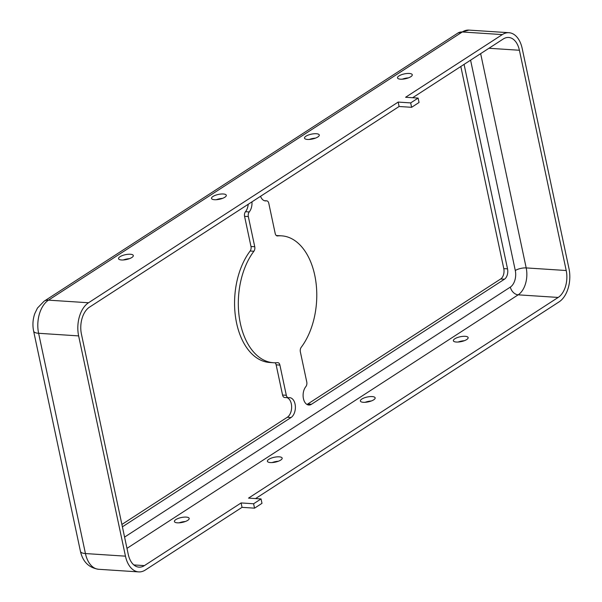 <?xml version="1.0" encoding="UTF-8"?>
<svg xmlns="http://www.w3.org/2000/svg" width="602" height="602" viewBox="0 0 602 602"><rect width="100%" height="100%" fill="white"/><g stroke="black" fill="none" stroke-linecap="round" stroke-linejoin="round"><path stroke-width="0.9" d="M260.546 196.29A10.332 6.351 93.7 0 0 265.414 200.91A10.332 6.351 93.7 0 0 266.355 200.857A3.973 2.446 -86.3 0 1 266.716 200.835A3.973 2.446 -86.3 0 1 268.785 203.295L275.197 233.478A3.973 2.446 93.7 0 0 277.266 235.939A3.973 2.446 93.7 0 0 277.522 235.931A63.579 39.1 -86.3 0 1 281.683 235.849A63.579 39.1 -86.3 0 1 314.741 275.182A63.579 39.1 -86.3 0 1 301.203 347.324A3.973 2.446 93.7 0 0 300.353 351.831L306.772 382.022A3.973 2.446 -86.3 0 1 305.839 386.634A10.332 6.351 93.7 0 0 303.295 397.914A10.332 6.351 93.7 0 0 308.796 405.026A10.332 6.351 93.7 0 0 311.497 404.258L504.446 279.215A7.946 4.884 93.7 0 0 507.531 268.861L464.074 64.384M281.683 235.849L277.936 235.6A63.579 39.1 93.7 0 0 276.318 235.548M248.197 204.296A10.332 6.351 -86.3 0 1 245.503 211.693A3.973 2.446 93.7 0 0 244.57 216.314L250.989 246.496A3.973 2.446 -86.3 0 1 250.146 251.004A63.579 39.1 93.7 0 0 235.992 319.993A63.579 39.1 93.7 0 0 269.658 362.479L273.413 362.728A63.579 39.1 -86.3 0 1 239.739 320.241A63.579 39.1 -86.3 0 1 253.893 251.245A3.973 2.446 93.7 0 0 254.744 246.737L248.325 216.554A3.973 2.446 -86.3 0 1 249.251 211.942A10.332 6.351 93.7 0 0 251.952 201.858M287.019 397.644A10.332 6.351 -86.3 0 1 291.308 403.814A10.332 6.351 -86.3 0 1 287.289 417.276L121.89 524.462M122.394 526.818L291.044 417.517A10.332 6.351 93.7 0 0 295.055 404.055A10.332 6.351 93.7 0 0 289.682 397.666A10.332 6.351 93.7 0 0 288.742 397.719A3.973 2.446 -86.3 0 1 288.381 397.734A3.973 2.446 -86.3 0 1 286.311 395.281L279.9 365.09A3.973 2.446 93.7 0 0 277.831 362.637A3.973 2.446 93.7 0 0 277.575 362.637A63.579 39.1 -86.3 0 1 273.413 362.728M187.734 520.354A7.548 2.476 168 0 1 179.712 522.784A7.548 2.476 168 0 1 174.407 521.535A7.548 2.476 168 0 1 175.852 519.579A7.548 2.476 168 0 1 183.873 517.148A7.548 2.476 168 0 1 189.178 518.397A7.548 2.476 168 0 1 187.734 520.354M280.72 460.086A7.548 2.476 168 0 1 272.698 462.524A7.548 2.476 168 0 1 267.393 461.275A7.548 2.476 168 0 1 268.838 459.318A7.548 2.476 168 0 1 276.86 456.88A7.548 2.476 168 0 1 282.165 458.13A7.548 2.476 168 0 1 280.72 460.086M373.707 399.826A7.548 2.476 168 0 1 365.685 402.256A7.548 2.476 168 0 1 360.38 401.007A7.548 2.476 168 0 1 361.825 399.051A7.548 2.476 168 0 1 369.846 396.62A7.548 2.476 168 0 1 375.151 397.869A7.548 2.476 168 0 1 373.707 399.826M131.861 257.498A7.548 2.476 168 0 1 123.839 259.929A7.548 2.476 168 0 1 118.541 258.679A7.548 2.476 168 0 1 119.979 256.723A7.548 2.476 168 0 1 128 254.292A7.548 2.476 168 0 1 133.305 255.541A7.548 2.476 168 0 1 131.861 257.498M224.847 197.238A7.548 2.476 168 0 1 216.825 199.668A7.548 2.476 168 0 1 211.528 198.419A7.548 2.476 168 0 1 212.965 196.463A7.548 2.476 168 0 1 220.987 194.032A7.548 2.476 168 0 1 226.292 195.281A7.548 2.476 168 0 1 224.847 197.238M317.833 136.978A7.548 2.476 168 0 1 309.812 139.408A7.548 2.476 168 0 1 304.514 138.159A7.548 2.476 168 0 1 305.951 136.202A7.548 2.476 168 0 1 313.973 133.772A7.548 2.476 168 0 1 319.278 135.021A7.548 2.476 168 0 1 317.833 136.978M410.82 76.71A7.548 2.476 168 0 1 402.798 79.14A7.548 2.476 168 0 1 397.501 77.891A7.548 2.476 168 0 1 398.938 75.935A7.548 2.476 168 0 1 406.96 73.504A7.548 2.476 168 0 1 412.265 74.753A7.548 2.476 168 0 1 410.82 76.71M466.693 339.566A7.548 2.476 168 0 1 458.671 341.996A7.548 2.476 168 0 1 453.366 340.747A7.548 2.476 168 0 1 454.811 338.791A7.548 2.476 168 0 1 462.833 336.36A7.548 2.476 168 0 1 468.138 337.609A7.548 2.476 168 0 1 466.693 339.566M242.034 507.343L145.33 570.019A25.427 15.637 -86.3 0 1 138.678 571.9A25.427 15.637 -86.3 0 1 125.457 556.165L78.636 335.901A25.427 15.637 -86.3 0 1 88.524 302.761L398.17 102.084L399.103 106.494L89.457 307.17A20.664 12.71 -86.3 0 0 81.428 334.087L128.249 554.359A20.664 12.71 -86.3 0 0 138.994 567.144A20.664 12.71 -86.3 0 0 144.397 565.617L241.101 502.941L242.034 507.343L254.541 508.163L261.983 503.34L261.042 498.938L253.608 503.754L241.101 502.941M412.633 97.72L503.249 38.995A20.664 12.71 -86.3 0 1 508.652 37.467A20.664 12.71 -86.3 0 1 519.398 50.252L566.211 270.516A20.664 12.71 -86.3 0 1 558.182 297.441L248.536 498.117L261.042 498.938M418.112 98.081L410.677 102.904L411.61 107.306L419.052 102.483L418.112 98.081L405.605 97.268L502.309 34.592A25.427 15.637 -86.3 0 1 508.961 32.711A25.427 15.637 -86.3 0 1 522.182 48.446L569.003 268.71A25.427 15.637 -86.3 0 1 559.123 301.85L255.564 498.576M460.816 66.491L503.784 268.612A7.946 4.884 -86.3 0 1 500.691 278.967L307.742 404.017A10.332 6.351 -86.3 0 1 306.952 404.439M275.024 362.78A3.973 2.446 -86.3 0 1 276.145 364.85L282.564 395.032A3.973 2.446 93.7 0 0 284.626 397.493L288.381 397.734M315.456 138.136A7.548 2.476 -12 0 0 309.277 139.446M408.442 77.869A7.548 2.476 -12 0 0 402.264 79.186M411.61 107.306L399.103 106.494M222.469 198.397A7.548 2.476 -12 0 0 216.291 199.706M129.483 258.657A7.548 2.476 -12 0 0 123.305 259.974M410.677 102.904L398.17 102.084M365.143 402.302A7.548 2.476 168 0 1 371.321 400.985M458.13 342.034A7.548 2.476 168 0 1 464.308 340.724M272.157 462.562A7.548 2.476 168 0 1 278.335 461.245M179.17 522.822A7.548 2.476 168 0 1 185.348 521.513M253.608 503.754L254.541 508.163M277.522 235.931L277.01 235.901M249.251 211.942L245.503 211.693M291.044 417.517L287.289 417.276M470.583 60.17L515.289 270.516A7.946 2.611 168 0 1 526.193 267.913L566.211 270.516M480.652 53.646L526.193 267.913A20.664 12.71 -86.3 0 1 518.164 294.829L558.182 297.441M515.289 270.516A12.717 7.818 -86.3 0 1 510.346 287.086A7.946 5.696 -122.9 0 0 518.164 294.829L126.969 548.354M488.944 48.265L519.398 50.252M124.388 259.876L125.156 259.379M217.375 199.616L218.142 199.119M310.361 139.348L311.129 138.851M403.348 79.088L404.115 78.591M133.832 564.924L144.397 565.617M510.346 287.086L124.576 537.097M457.874 33.057L44.081 301.226A12.717 9.113 57.1 0 1 48.499 300.15L462.291 31.981A25.427 15.637 -86.3 0 1 468.943 30.1L457.874 33.057A12.717 9.113 57.1 0 1 462.291 31.981L502.309 34.592M44.081 301.226L37.452 308.066L34.788 313.589C32.801 319.323 32.418 325.163 33.622 331.108A12.717 4.176 -12 0 0 38.618 333.29A25.427 15.637 -86.3 0 1 48.499 300.15L88.524 302.761M138.678 571.9L98.66 569.289C88.915 567.799 82.843 561.832 80.442 551.379A12.717 4.176 -12 0 0 85.439 553.554L38.618 333.29L78.636 335.901M98.66 569.289A25.427 15.637 -86.3 0 1 85.439 553.554L125.457 556.165M286.311 395.281L282.564 395.032M279.9 365.09L276.145 364.85M253.893 251.245L250.146 251.004M254.744 246.737L250.989 246.496M248.325 216.554L244.57 216.314M266.355 200.857L264.481 200.737M311.497 404.258L307.742 404.017M504.446 279.215L500.691 278.967M507.531 268.861L503.784 268.612M508.961 32.711L468.943 30.1M80.442 551.379L33.622 331.108M266.716 200.835L264.323 200.684"/></g></svg>
